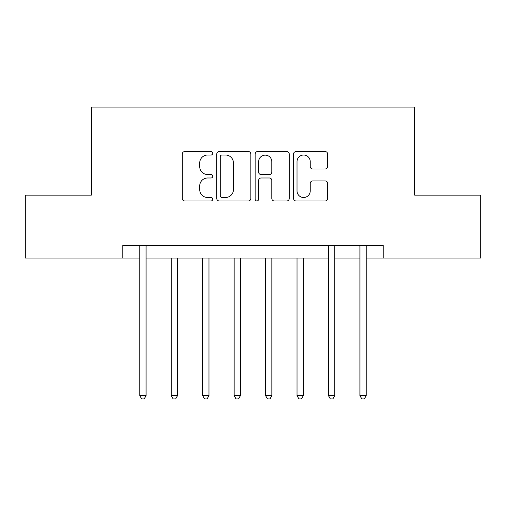 <?xml version="1.0" encoding="UTF-8"?>
<svg xmlns="http://www.w3.org/2000/svg" width="506" height="506" viewBox="0 0 506 506"><rect width="100%" height="100%" fill="white"/><g stroke="black" fill="none" stroke-linecap="round" stroke-linejoin="round"><path stroke-width="0.76" d="M212.748 153.293A1.727 1.727 0 0 0 211.015 151.566L184.779 151.566A2.467 2.467 0 0 0 182.305 154.033L182.305 198.491A2.467 2.467 0 0 0 184.779 200.958L211.015 200.958A1.727 1.727 0 0 0 212.748 199.231A1.727 1.727 0 0 0 211.015 197.498L207.618 197.498A7.9 7.9 0 0 1 199.718 189.598L199.718 185.892A7.9 7.9 0 0 1 207.618 177.992L211.015 177.992A1.727 1.727 0 0 0 212.748 176.259A1.727 1.727 0 0 0 211.015 174.532L207.618 174.532A7.9 7.9 0 0 1 199.718 166.632L199.718 162.926A7.9 7.9 0 0 1 207.618 155.019L211.015 155.019A1.727 1.727 0 0 0 212.748 153.293M325.175 168.979A2.467 2.467 0 0 0 327.648 166.506L327.648 154.033A2.467 2.467 0 0 0 325.175 151.566L296.035 151.566A2.467 2.467 0 0 0 293.562 154.033L293.562 198.491A2.467 2.467 0 0 0 296.035 200.958L325.175 200.958A2.467 2.467 0 0 0 327.648 198.491L327.648 183.425A2.467 2.467 0 0 0 325.175 180.952L312.702 180.952A2.467 2.467 0 0 0 310.235 183.425L310.235 190.895A6.603 6.603 0 0 1 303.625 197.498A6.603 6.603 0 0 1 297.022 190.895L297.022 161.629A6.603 6.603 0 0 1 303.625 155.019A6.603 6.603 0 0 1 310.235 161.629L310.235 166.506A2.467 2.467 0 0 0 312.702 168.979L325.175 168.979M122.794 258.035L25.3 258.035L25.3 195.133L91.346 195.133L91.346 107.07L414.654 107.07L414.654 195.133L480.7 195.133L480.7 258.035L383.206 258.035L383.206 245.454L122.794 245.454L122.794 258.035L139.776 258.035M250.837 154.033A2.467 2.467 0 0 0 248.37 151.566L219.225 151.566A2.467 2.467 0 0 0 216.758 154.033L216.758 198.491A2.467 2.467 0 0 0 219.225 200.958L248.37 200.958A2.467 2.467 0 0 0 250.837 198.491L250.837 154.033M257.63 151.566L286.775 151.566A2.467 2.467 0 0 1 289.242 154.033L289.242 198.491A2.467 2.467 0 0 1 286.775 200.958L274.303 200.958A2.467 2.467 0 0 1 271.83 198.491L271.83 180.459A2.467 2.467 0 0 0 269.363 177.992L261.09 177.992A2.467 2.467 0 0 0 258.617 180.459L258.617 199.231A1.727 1.727 0 0 1 256.89 200.958A1.727 1.727 0 0 1 255.163 199.231L255.163 154.033A2.467 2.467 0 0 1 257.63 151.566M146.07 258.035L328.483 258.035M334.77 258.035L359.93 258.035M366.224 258.035L383.206 258.035M221.944 155.019A1.727 1.727 0 0 0 220.218 156.752L220.218 195.771A1.727 1.727 0 0 0 221.944 197.498L225.524 197.498A7.9 7.9 0 0 0 233.43 189.598L233.43 162.926A7.9 7.9 0 0 0 225.524 155.019L221.944 155.019M271.83 161.749A6.603 6.603 0 0 0 265.226 155.146A6.603 6.603 0 0 0 258.617 161.749L258.617 172.065A2.467 2.467 0 0 0 261.09 174.532L269.363 174.532A2.467 2.467 0 0 0 271.83 172.065L271.83 161.749M146.379 245.454L146.253 245.771A2.517 2.517 0 0 0 146.07 246.713L146.07 395.66L139.776 395.66L139.776 246.713A2.517 2.517 0 0 0 139.599 245.771L139.466 245.454M146.07 395.66L144.185 398.93L141.667 398.93L139.776 395.66M171.23 258.035L171.23 395.66L177.517 395.66L177.517 258.035M177.517 395.66L175.633 398.93L173.115 398.93L171.23 395.66M202.678 258.035L202.678 395.66L208.972 395.66L208.972 258.035M208.972 395.66L207.08 398.93L204.569 398.93L202.678 395.66M234.133 258.035L234.133 395.66L240.42 395.66L240.42 258.035M240.42 395.66L238.535 398.93L236.017 398.93L234.133 395.66M265.58 258.035L265.58 395.66L271.867 395.66L271.867 258.035M271.867 395.66L269.983 398.93L267.465 398.93L265.58 395.66M297.028 258.035L297.028 395.66L303.322 395.66L303.322 258.035M303.322 395.66L301.431 398.93L298.919 398.93L297.028 395.66M335.08 245.454L334.953 245.771A2.517 2.517 0 0 0 334.77 246.713L334.77 395.66L328.483 395.66L328.483 246.713A2.517 2.517 0 0 0 328.299 245.771L328.173 245.454M334.77 395.66L332.885 398.93L330.367 398.93L328.483 395.66M366.534 245.454L366.401 245.771A2.517 2.517 0 0 0 366.224 246.713L366.224 395.66L359.93 395.66L359.93 246.713A2.517 2.517 0 0 0 359.747 245.771L359.621 245.454M366.224 395.66L364.333 398.93L361.815 398.93L359.93 395.66"/></g></svg>
